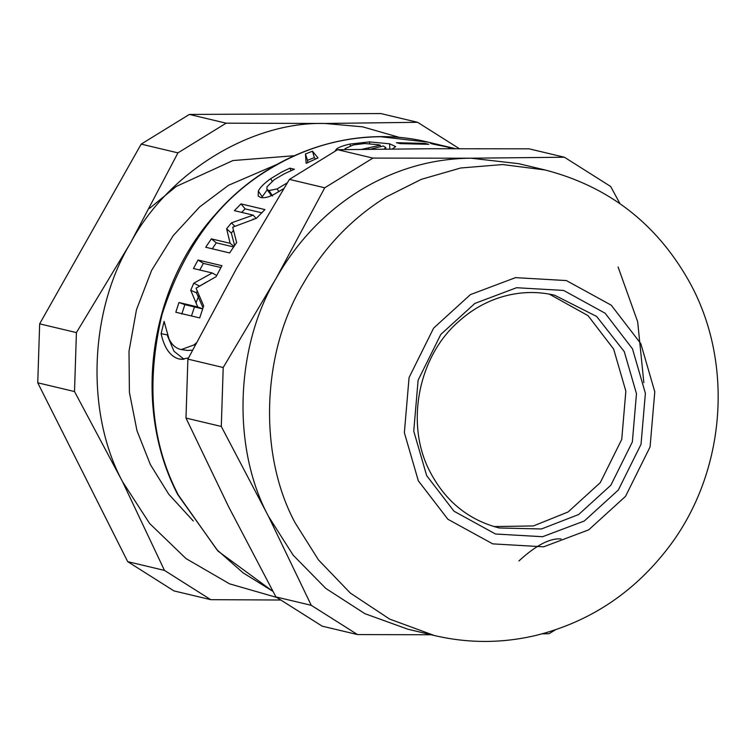 <?xml version="1.0" encoding="UTF-8"?>
<svg xmlns="http://www.w3.org/2000/svg" width="755" height="755" viewBox="0 0 755 755"><rect width="100%" height="100%" fill="white"/><g stroke="black" fill="none" stroke-linecap="round" stroke-linejoin="round"><path stroke-width="1.13" d="M643.845 382.672L637.664 321.734L618.081 266.977M283.691 188.665L274.603 194.044C269.073 197.13 264.42 198.272 260.664 197.499L258.191 196.055L258.342 191.128C259.862 187.655 263.976 183.503 270.696 178.671L281.672 172.055L289.882 168.176L294.403 169.243L284.795 173.546L274.235 179.662L266.977 186.844L266.921 189.411L268.978 190.571L277.113 188.901L287.249 182.889M199.707 317.921L175.811 312.24L178.954 302.5L197.744 306.974L190.732 290.279L193.752 283.21L212.249 272.98L193.459 268.506L198.027 260.013L221.923 265.703L216.1 276.67L196.055 288.183L203.671 305.869L199.707 317.921M400.31 143.639L396.432 142.714L424.971 143.403L428.84 144.318L400.31 143.639M561.107 538.966C550.093 537.928 536.031 545.252 518.921 560.937M452.972 148.66L448.121 147.461M449.602 147.923L456.133 148.82M455.822 148.754L432.775 144.045C429.991 143.346 429.784 143.139 432.153 143.412L442.609 145.611M432.775 144.045C429.991 143.346 429.784 143.139 432.153 143.412L432.068 143.875M455.614 148.688L441.269 145.781M442.279 145.545L455.463 148.65M334.937 151.302L336.494 149.009C338.882 147.178 343.412 145.526 350.084 144.054L369.516 141.902L389.608 143.79L395.658 146.593L392.251 148.999M384.172 149.075L385.739 147.555L383.342 145.96L369.95 149.301M318.006 157.918L306.171 163.344L305.435 153.982L312.485 151.198L318.006 157.918M229.605 252.944L205.709 247.253L211.343 238.854L230.133 243.318L226.613 228.756L231.407 222.885L253.161 215.118L234.371 210.645L241.015 203.897L264.911 209.588L256.398 218.318L232.71 227.17L236.645 242.553L229.605 252.944M188.486 357.936L180.955 359.286L178.859 358.936C170.234 356.473 164.316 348.046 161.098 333.663L164.109 321.404L169.016 339.033C171.791 344.601 175.519 348.036 180.209 349.329L181.323 349.546L193.95 344.959L196.177 343.025M199.773 270.007L203.378 263.382L220.894 267.553M199.263 286.277L206.87 281.851M203.01 307.747L196.47 292.827L197.225 291.015M181.795 314.118L184.843 304.652L202.614 308.88M203.378 263.382L198.027 260.013M216.685 275.509L212.249 272.98M199.405 285.956L193.752 283.21M196.47 292.827L190.732 290.279M202.651 308.767L197.744 306.974M184.843 304.652L178.954 302.5M266.921 189.411L271.423 195.583M261.607 197.678L267.185 189.807M278.897 191.685L277.113 188.901M291.043 170.687L289.882 168.176M424.905 143.988L424.971 143.403M380.407 146.8L380.275 145.234L378.444 144.724L364.665 143.544L353.51 144.894L344.997 148.65L346.111 149.565M361.768 149.339L380.275 145.234M369.648 143.563L369.516 141.902M307.738 162.57L307.483 160.324L314.335 157.625L315.533 158.984M314.335 157.625L312.485 151.198M307.483 160.324L305.435 153.982M241.619 212.372L245.13 208.871L261.674 212.806M234.597 245.469L231.332 233.059L233.484 230.379M212.249 248.81L216.317 242.827L233.588 246.932M245.13 208.871L241.015 203.897M256.134 218.412L253.161 215.118M234.909 226.311L231.407 222.885M231.332 233.059L226.613 228.756M233.965 246.385L230.133 243.318M216.317 242.827L211.343 238.854M181.323 349.546L187.561 350.452L192.487 350.16M184.031 359.267L173.999 351.273L167.459 335.673M167.251 334.871L161.098 333.663M253.425 218.931L252.585 219.677M199.037 295.309L195.979 302.906M194.479 306.945L191.459 315.958M372.913 158.097L324.744 187.787L276.226 278.18L223.206 367.515L187.891 359.116L236.409 268.714L289.42 179.388L337.598 149.698L431.096 148.726L529.085 148.829L564.4 157.229L470.903 158.201L372.913 158.097L337.598 149.698M324.744 187.787L289.42 179.388M223.206 367.515L221.3 426.462L185.985 418.062L187.891 359.116M221.3 426.462L268.525 516.429L311.258 605.321L275.943 596.922L228.718 506.954L185.985 418.062M542.279 633.822L549.017 633.709L555.369 629.868M311.258 605.321L357.53 634.577L322.206 626.178L275.943 596.922M357.53 634.577L431.152 634.757M619.968 203.652L610.672 186.485L564.4 157.229M545.129 169.979L518.591 163.665L470.903 158.201C431.586 158.588 394.516 169.394 359.691 190.619C325.056 212.202 297.234 241.392 276.226 278.18C235.05 346.639 231.766 448.328 268.525 516.429L293.148 555.151L325.801 588.428L364.882 613.673L407.842 629.208L434.389 635.531C468.496 643.505 502.66 643.402 536.852 635.2C588.787 621.988 631.69 594.006 665.542 551.263C725.753 476.018 735.512 363.287 688.503 280.313C655.972 223.074 608.181 186.296 545.129 169.979L502.67 164.552L460.682 167.997L421.347 179.331L386.239 196.932C351.594 218.516 323.772 247.706 302.764 284.493C261.589 352.953 258.304 454.642 295.073 522.743L318.506 559.946L350.329 593.071L389.655 619.1L434.389 635.531M210.739 599.668L173.971 590.92L127.708 561.654L37.75 382.804L39.656 323.848L141.185 144.12L177.953 152.869L130.237 243.459L76.415 332.596L74.509 391.543L122.546 481.699L164.467 570.402L210.739 599.668L280.794 600.017M39.656 323.848L76.415 332.596M37.75 382.804L74.509 391.543M127.708 561.654L164.467 570.402M141.185 144.12L189.363 114.43L226.123 123.178L177.953 152.869M189.363 114.43L380.85 113.561L417.609 122.31L324.924 123.471L226.123 123.178M459.314 148.65L417.609 122.31M399.961 137.552L362.56 126.821L324.924 123.471C250.82 121.461 167.723 172.668 130.237 243.459C89.062 311.909 85.777 413.598 122.546 481.699L149.632 523.489L186.032 558.596L229.539 583.841L276.755 597.441M279.303 163.41L228.501 185.296L199.613 206.955L173.301 235.532L151.642 270.328L136.485 309.692L129.001 351.254L129.407 392.402L136.995 430.737L150.358 464.561L168.724 494.204L193.299 521.007M493.968 526.575L533.436 525.933L568.062 511.984L600.253 482.671L621.733 439.419L625.857 391.166L613.645 349.074L588.032 315.647L549.262 294.091M272.904 591.335L243.053 572.809L216.959 549.791L178.284 494.959C151.198 442.836 145.8 382.615 162.108 314.278C183.625 247.442 219.403 199.065 269.45 169.148C304.274 147.923 341.345 137.117 380.662 136.731L428.34 142.195L440.288 145.045M272.593 195.989L268.978 190.571M272.149 181.2L270.696 178.671M262.042 196.479L258.342 191.128M368.836 149.254L368.648 147.98M389.816 149.018L389.608 143.79M350.329 145.668L350.084 144.054M336.758 150.198L336.494 149.009M183.021 359.352L178.859 358.936M195.064 345.167L193.95 344.959M588.73 529.84L625.527 496.346L650.064 446.913L654.783 391.769L640.825 343.657L611.239 305.18L566.41 280.577L515.523 277.632L470.422 294.61L433.625 328.104L409.078 377.538L404.359 432.681L418.327 480.793L447.904 519.27L492.732 543.874L543.619 546.818L588.73 529.84M584.285 521.016L618.326 490.033L641.023 444.308L645.393 393.298L632.473 348.801L605.114 313.212L563.645 290.448L516.571 287.721L474.857 303.434L440.816 334.418L418.119 380.142L413.749 431.143L426.669 475.65L454.029 511.239L495.497 534.002L542.571 536.72L584.285 521.016M578.679 514.504L610.87 485.201L632.35 441.939L636.474 393.695L624.262 351.603L596.629 316.439L554.604 295.205C535.144 290.694 515.759 291.845 496.441 298.659C482.879 303.548 470.497 310.966 459.314 320.932C417.902 356.218 404.906 424.744 430.123 471.941C445.554 501.395 468.591 520.072 499.234 527.981L541.458 528.972L578.679 514.504M345.186 149.575L344.997 148.65M385.88 149.056L385.739 147.555M428.34 142.195C353.434 123.641 269.356 152.217 215.581 214.222C148.424 288.08 132.37 407.813 177.736 494.601L218.072 551.169L272.933 591.382M294.176 155.728L232.927 160.551L176.189 186.485L149.509 208.38"/></g></svg>

